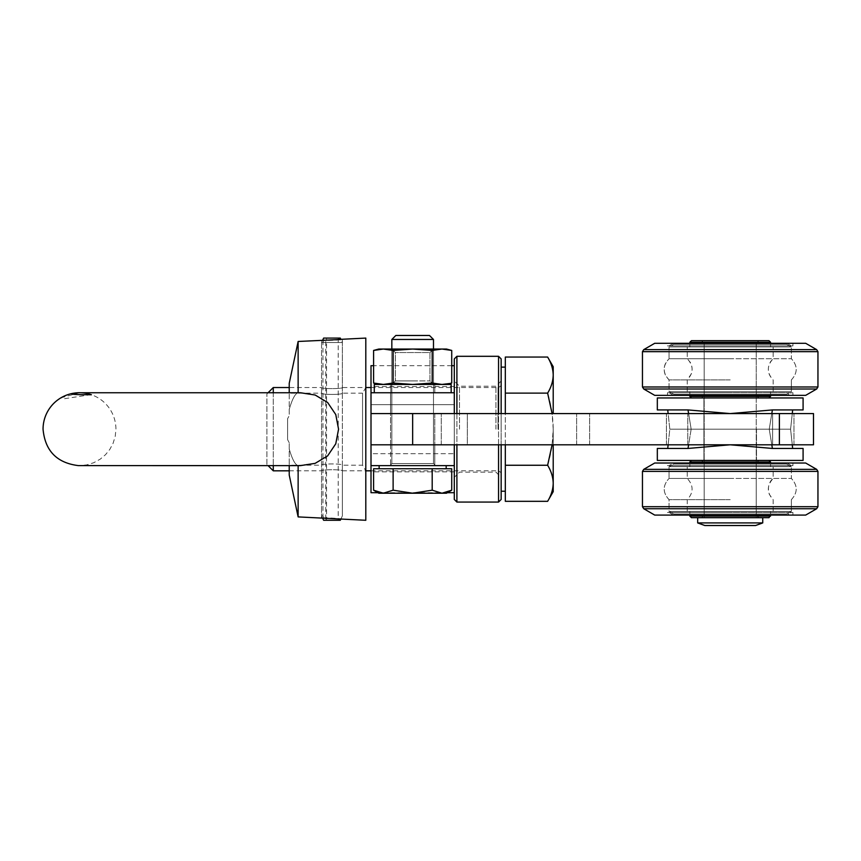 <?xml version="1.0" encoding="UTF-8"?>
<svg xmlns="http://www.w3.org/2000/svg" width="861" height="861" viewBox="0 0 861 861"><rect width="100%" height="100%" fill="white"/><g stroke="black" fill="none" stroke-linecap="round" stroke-linejoin="round"><path stroke-width="0.65" stroke-dasharray="4.3 3.23" d="M756.227 463.024L704.18 463.024L756.227 463.024L758.832 460.42L701.575 460.42L758.832 460.42L701.575 460.42L758.832 460.42L756.227 463.024L704.18 463.024L756.227 463.024L756.227 515.082L704.18 515.082L756.227 515.082L756.227 463.024M805.681 515.082L816.658 508.743L643.748 508.743L816.658 508.743L643.748 508.743L654.715 515.082L805.681 515.082M730.203 463.024L673.474 463.024L786.932 463.024L673.474 463.024L669.04 465.629L791.367 465.629L669.04 465.629L791.367 465.629L669.04 465.629L673.474 463.024L730.203 463.024M689.855 463.024L689.855 461.98L770.552 461.98L689.855 461.98L770.552 461.98L770.552 463.024M667.479 463.024L792.927 463.024L667.479 463.024L792.927 463.024L667.479 463.024L667.479 465.629L792.927 465.629L667.479 465.629L792.927 465.629L667.479 465.629L667.479 463.024M689.855 516.116L691.426 517.687L768.981 517.687L691.426 517.687L768.981 517.687L770.552 516.116L689.855 516.116L770.552 516.116L689.855 516.116L689.855 515.082L786.932 515.082L689.855 515.082M654.715 463.024L805.681 463.024L654.715 463.024L643.748 469.353L816.658 469.353L643.748 469.353L816.658 469.353L805.681 463.024L654.715 463.024M701.575 517.687L758.832 517.687L701.575 517.687L758.832 517.687L701.575 517.687L704.18 515.082L756.227 515.082L704.18 515.082L701.575 517.687M667.479 512.478L792.927 512.478L667.479 512.478L792.927 512.478L667.479 512.478L667.479 515.082L792.927 515.082L667.479 515.082L792.927 515.082L667.479 515.082L667.479 512.478M691.426 460.42L768.981 460.42L691.426 460.42M730.203 512.478L669.04 512.478L730.203 512.478M730.203 466.662L669.32 466.662L730.203 466.662M730.203 464.068L673.754 464.068L786.653 464.068L673.754 464.068L669.32 466.662L673.754 464.068L730.203 464.068M730.203 511.434L669.32 511.434L730.203 511.434M730.203 514.039L673.754 514.039L730.203 514.039M730.203 499.649L669.04 499.649L730.203 499.649M730.203 478.447L669.04 478.447L791.367 478.447L669.04 478.447L669.04 466.662L791.367 466.662L669.04 466.662L791.367 466.662L669.04 466.662L669.04 478.447L730.203 478.447M669.04 511.434L791.367 511.434L669.04 511.434L669.04 499.649C662.604 492.589 662.604 485.518 669.04 478.447C662.604 485.518 662.604 492.589 669.04 499.649L669.04 511.434L791.367 511.434L669.04 511.434M501.156 429.187L501.156 367.13L501.156 429.187M505.321 429.187L505.321 367.13L505.321 429.187M273.281 470.827L273.281 387.536M273.281 392.745L273.281 465.629M266.899 464.445L266.899 393.929L266.899 464.445L268.072 465.629M553.214 444.803L553.214 429.187L552.095 413.571M552.095 444.803L553.214 429.187L553.214 491.653M505.321 444.803L505.321 413.571M505.321 357.057L505.321 465.252L547.628 465.252C551.191 471.096 553.053 477.112 553.214 483.29C553.063 489.403 551.201 495.409 547.628 501.317M505.321 465.252L505.321 501.317M553.214 366.721L553.214 413.571M547.628 357.057C551.191 362.901 553.053 368.906 553.214 375.084C553.063 381.197 551.201 387.213 547.628 393.122L505.321 393.122M547.628 465.252C551.191 453.543 553.053 441.521 553.214 429.187C553.063 416.928 551.201 404.907 547.628 393.122M342.377 339.256L342.377 393.176C343.022 394.844 320.905 394.833 321.551 393.176C320.905 394.833 343.022 394.844 342.377 393.176L362.546 393.176L362.546 465.198L362.546 393.176L365.807 387.536L342.377 387.536C343.022 388.968 320.905 388.968 321.551 387.536C320.905 388.968 343.012 388.978 342.377 387.536L342.377 470.827C343.022 469.396 320.905 469.396 321.551 470.827C320.905 469.396 343.012 469.396 342.377 470.827L365.807 470.827L365.807 387.536L365.807 470.827L362.546 465.198L342.377 465.198C343.022 463.53 320.905 463.53 321.551 465.198L289.221 465.198L289.221 442.758L289.221 465.629M762.738 522.918L697.668 522.918L762.738 522.918L697.668 522.918L697.668 517.709L762.738 517.709L697.668 517.709L762.738 517.709L762.738 522.918M755.592 525.522L704.815 525.522M758.832 340.719L701.575 340.719L758.832 340.719L701.575 340.719L758.832 340.719L756.227 343.313L704.18 343.313L756.227 343.313L756.227 517.709L704.18 517.709L756.227 517.709L704.18 517.709L756.227 517.709L756.227 343.313L704.18 343.313L756.227 343.313L758.832 340.719M688.606 413.571L691.168 429.187C662.959 429.187 662.959 429.187 691.168 429.187C662.959 429.187 662.959 429.187 691.168 429.187L688.014 409.922C661.205 409.922 661.205 409.922 688.014 409.922C661.205 409.922 661.205 409.922 688.014 409.922L729.751 413.549A5.188 5.177 180 0 0 730.655 413.549L772.392 409.922L769.239 429.187L691.168 429.187L769.239 429.187C797.447 429.187 797.447 429.187 769.239 429.187C797.447 429.187 797.447 429.187 769.239 429.187L691.168 429.187C662.959 429.187 662.959 429.187 691.168 429.187C662.959 429.187 662.959 429.187 691.168 429.187L688.606 444.803M771.8 413.571L769.239 429.187C797.447 429.187 797.447 429.187 769.239 429.187C797.447 429.187 797.447 429.187 769.239 429.187L691.168 429.187L769.239 429.187C797.447 429.187 797.447 429.187 769.239 429.187C797.447 429.187 797.447 429.187 769.239 429.187L691.168 429.187C662.959 429.187 662.959 429.187 691.168 429.187C662.959 429.187 662.959 429.187 691.168 429.187L688.014 409.922L657.32 409.922L657.32 397.954L803.087 397.954L657.32 397.954L803.087 397.954L803.087 409.922L772.392 409.922C799.202 409.922 799.202 409.922 772.392 409.922C799.202 409.922 799.202 409.922 772.392 409.922L730.655 413.549A5.209 5.209 0 0 1 729.751 413.549L688.014 409.922L691.168 429.187L769.239 429.187C797.447 429.187 797.447 429.187 769.239 429.187C797.447 429.187 797.447 429.187 769.239 429.187L772.392 448.452L803.087 448.452L772.392 448.452L730.655 444.825A5.188 5.177 -0 0 0 729.751 444.825L688.014 448.452L691.168 429.187C662.959 429.187 662.959 429.187 691.168 429.187C662.959 429.187 662.959 429.187 691.168 429.187L688.014 448.452C661.205 448.452 661.205 448.452 688.014 448.452C661.205 448.452 661.205 448.452 688.014 448.452L729.751 444.825A5.188 5.177 0 0 1 730.655 444.825L772.392 448.452C799.202 448.452 799.202 448.452 772.392 448.452C799.202 448.452 799.202 448.452 772.392 448.452L730.655 444.825L772.392 448.452L769.239 429.187L771.8 444.803M703.911 429.187L756.496 429.187L703.911 429.187L703.911 397.954L756.496 397.954L703.911 397.954L756.496 397.954L703.911 397.954L703.911 429.187L756.496 429.187L703.911 429.187L756.496 429.187L703.911 429.187L756.496 429.187L703.911 429.187L703.911 460.42L803.087 460.42L657.32 460.42L730.203 460.42L703.911 460.42L703.911 429.187M772.392 409.922L769.239 429.187L772.392 409.922C799.202 409.922 799.202 409.922 772.392 409.922C799.202 409.922 799.202 409.922 772.392 409.922L730.655 413.549L772.392 409.922L803.087 409.922L772.392 409.922L730.655 413.549A5.209 5.209 0 0 1 729.751 413.549A5.188 5.177 180 0 0 730.655 413.549L772.392 409.922L730.655 413.549A5.188 5.177 180 0 1 729.751 413.549L688.014 409.922C661.205 409.922 661.205 409.922 688.014 409.922C661.205 409.922 661.205 409.922 688.014 409.922L657.32 409.922L688.014 409.922L729.751 413.549L688.014 409.922M791.367 512.478L669.04 512.478L791.367 512.478L786.932 515.082L673.474 515.082L786.932 515.082L791.367 512.478M791.087 511.434L669.32 511.434L791.087 511.434L786.653 514.039L673.754 514.039L786.653 514.039L791.087 511.434M657.32 448.452L688.014 448.452L729.751 444.825L688.014 448.452L691.168 429.187L769.239 429.187L772.392 448.452L730.655 444.825A5.209 5.209 0 0 0 729.751 444.825L688.014 448.452C661.205 448.452 661.205 448.452 688.014 448.452C661.205 448.452 661.205 448.452 688.014 448.452L657.32 448.452L688.014 448.452L729.751 444.825A5.209 5.209 0 0 1 730.655 444.825A5.188 5.177 -0 0 0 729.751 444.825A5.209 5.209 0 0 1 730.655 444.825L772.392 448.452L803.087 448.452L803.087 460.42L657.32 460.42L657.32 448.452M324.758 338.082L326.556 338.082L326.556 520.281L324.758 520.281L322.95 515.857L322.95 342.506L324.758 338.082L340.299 338.082M322.95 342.506L342.377 342.506L321.551 342.506L322.617 340.246M338.212 338.082L338.212 520.281L325.716 520.281L325.716 338.082L338.212 338.082L326.556 338.082M338.212 520.281L326.556 520.281M325.716 338.082L323.639 338.082M321.551 342.506L321.551 515.857L322.617 518.128M325.716 520.281L323.639 520.281M340.299 520.281L324.758 520.281M321.551 515.857L322.95 515.857M756.227 343.291L704.18 343.291L756.227 343.291L758.832 340.687L701.575 340.687L758.832 340.687L701.575 340.687L758.832 340.687L756.227 343.291L704.18 343.291L756.227 343.291L756.227 395.35L704.18 395.35L756.227 395.35L756.227 343.291M669.04 345.896L791.367 345.896L669.04 345.896L791.367 345.896L669.04 345.896L673.474 343.291L786.932 343.291L673.474 343.291L669.04 345.896M654.715 343.291L805.681 343.291M730.203 395.35L673.474 395.35L730.203 395.35M730.203 397.954L768.981 397.954L730.203 397.954M701.575 397.954L758.832 397.954L701.575 397.954L758.832 397.954L701.575 397.954L704.18 395.35L756.227 395.35L704.18 395.35L701.575 397.954M730.203 392.745L669.04 392.745L730.203 392.745M667.479 343.291L792.927 343.291L667.479 343.291L792.927 343.291L667.479 343.291L667.479 345.896L792.927 345.896L667.479 345.896L792.927 345.896L667.479 345.896L667.479 343.291M667.479 392.745L792.927 392.745L667.479 392.745L792.927 392.745L667.479 392.745L667.479 395.35L792.927 395.35L667.479 395.35L667.479 392.745M805.681 395.35L654.715 395.35L805.681 395.35L654.715 395.35L643.748 389.011L816.658 389.011M768.981 397.954L691.426 397.954L768.981 397.954L770.552 396.394L689.855 396.394L770.552 396.394L689.855 396.394L689.855 395.35M689.855 343.291L689.855 342.248L770.552 342.248L689.855 342.248L770.552 342.248L770.552 343.291L689.855 343.291L770.552 343.291M691.426 340.687L768.981 340.687M730.203 379.916L669.04 379.916L730.203 379.916M730.203 358.714L669.04 358.714L791.367 358.714L669.04 358.714L669.04 346.94L791.367 346.94L669.04 346.94L791.367 346.94L669.04 346.94L669.04 358.714L730.203 358.714M730.203 391.701L773.146 391.701L730.203 391.701M730.203 346.94L687.261 346.94L730.203 346.94M730.203 344.335L689.855 344.335L730.203 344.335M669.32 346.94L791.087 346.94L669.32 346.94L791.087 346.94L669.32 346.94L673.754 344.335L786.653 344.335L673.754 344.335L669.32 346.94M669.04 391.701L791.367 391.701L669.04 391.701L669.04 379.916C662.604 372.856 662.604 365.785 669.04 358.714L665.822 362.729C663.648 367.077 663.627 371.435 665.757 375.805L669.04 379.916L669.04 391.701L791.367 391.701L669.04 391.701M730.203 394.306L770.552 394.306L730.203 394.306M791.087 391.701L669.32 391.701L791.087 391.701L669.32 391.701L791.087 391.701L786.653 394.306L673.754 394.306L786.653 394.306L791.087 391.701M459.505 429.187L459.505 386.234L459.505 429.187M495.947 429.187L495.947 386.234L495.947 429.187M501.156 358.908L501.156 499.466M501.156 444.803L501.156 413.571M501.156 477.338L501.156 381.036L501.156 477.338L495.947 472.129L459.505 472.129L454.296 477.338L454.296 381.036L454.296 477.338M498.551 356.303L498.551 502.071M498.551 444.803L498.551 413.571M456.9 502.071L456.9 356.303M456.9 413.571L456.9 444.803M454.296 499.466L454.296 358.908M371.005 492.696L371.005 444.803L467.319 444.803L454.296 444.803L454.296 413.571L441.284 413.571L589.645 413.571L371.005 413.571L454.296 413.571L454.296 386.503L454.296 492.696L454.296 465.629L371.005 465.629L454.296 465.629L454.296 444.803L371.005 444.803L454.296 444.803L454.296 453.682L454.296 444.803L371.005 444.803L371.005 453.682L371.005 444.803L813.494 444.803L813.494 413.571L371.005 413.571L371.005 365.677M501.156 381.036L495.947 386.234L459.505 386.234L454.296 381.036M730.655 413.549A5.209 5.209 0 0 1 729.751 413.549M772.392 448.452C799.202 448.452 799.202 448.452 772.392 448.452C799.202 448.452 799.202 448.452 772.392 448.452L730.655 444.825M688.014 448.452L729.751 444.825M791.367 392.745L669.04 392.745L791.367 392.745L786.932 395.35L673.474 395.35L786.932 395.35L791.367 392.745M673.474 343.291L786.932 343.291L673.474 343.291M667.479 395.35L792.927 395.35L667.479 395.35M786.653 394.306L673.754 394.306L786.653 394.306M673.754 344.335L786.653 344.335L673.754 344.335M340.956 518.892L342.377 515.857L342.377 342.506L340.956 339.482C336.339 340.612 320.97 340.59 321.551 340.299L321.551 393.176L289.221 393.176L289.221 415.615L287.617 418.694L289.221 415.615L289.221 393.176M289.221 474.992L289.221 465.198M287.617 439.68L287.617 418.694L287.617 439.68L289.221 442.758L287.617 439.68L287.617 418.694L287.617 439.68M298.132 392.745L298.132 392.788C295.205 393.455 292.245 398.998 289.221 409.416C292.245 398.998 295.215 393.455 298.132 392.788L315.148 395.016L327.621 402.485L335.768 414.571L338.556 429.187L335.768 443.792L327.632 455.889L315.137 463.358L298.132 465.575C295.205 464.908 292.245 459.376 289.221 448.958C292.245 459.376 295.205 464.908 298.132 465.575L298.132 465.629M79.492 392.745L61.249 397.75L63.154 398.912L91.062 394.629A36.442 36.442 0 0 1 115.934 429.187L115.245 436.215L113.082 443.318L109.831 449.367L105.516 454.694L100.274 459.117L93.774 462.712L86.681 464.908L79.492 465.629L300.457 465.629L298.132 465.575L298.132 516.901M321.551 518.074L321.551 465.198C320.905 463.53 343.022 463.53 342.377 465.198L342.377 519.118C343.033 518.494 320.927 517.375 321.551 518.074L340.881 519.043M289.221 383.371L289.221 392.745M266.899 393.929L268.072 392.745L300.457 392.745L298.132 392.788L298.132 341.473M289.221 409.416L289.221 415.615L289.221 409.416M365.807 338.082L365.807 520.281M383.349 384.436L378.818 384.436L383.349 384.436L373.588 383.037L383.349 384.436L412.656 384.436L432.19 383.037L432.19 350.438L441.962 349.039L446.493 349.039L441.962 349.039L451.724 350.438L441.962 349.039L432.19 350.438L432.19 383.037L441.962 384.436L412.656 384.436L441.962 384.436L432.19 383.037L412.656 384.436L383.349 384.436L393.122 383.037L412.656 384.436L378.818 384.436L383.349 384.436L373.588 383.037L373.588 350.438L383.349 349.039L412.656 349.039L432.19 350.438L432.19 383.037L412.656 384.436L441.962 384.436L451.724 383.037L441.962 384.436L412.656 384.436L393.122 383.037L383.349 384.436L412.656 384.436L393.122 383.037L383.349 384.436M393.122 383.037L393.122 350.438L393.122 383.037L393.122 350.438L383.349 349.039L393.122 350.438L412.656 349.039L441.962 349.039L383.349 349.039L393.122 350.438L412.656 349.039L446.493 349.039L451.724 350.438L451.724 383.037L446.493 384.436L441.962 384.436L446.493 384.436M433.481 349.039L429.951 352.558L395.35 352.558L429.951 352.558L395.35 352.558L429.951 352.558L433.481 349.039L391.83 349.039L433.481 349.039L391.83 349.039L433.481 349.039L433.481 463.541L391.83 463.541L433.481 463.541L391.83 463.541L433.481 463.541L435.558 465.629L390.033 465.629L446.181 465.629L379.131 465.629L435.009 465.629M391.83 384.436L433.481 384.436L391.83 384.436L433.481 384.436L391.83 384.436L395.35 380.917L429.951 380.917L395.35 380.917L391.83 384.436M393.122 350.438L412.656 349.039L432.19 350.438L441.962 349.039M379.432 349.275L373.588 350.438M390.528 392.745L434.783 392.745L390.528 392.745L434.783 392.745L390.528 392.745L390.528 413.571L434.783 413.571L390.528 413.571L434.783 413.571L390.528 413.571L390.528 392.745M454.296 413.571L371.005 413.571L454.296 413.571L454.296 444.803M454.296 392.745L454.296 365.677L454.296 392.745L371.005 392.745M434.783 465.629L390.528 465.629L434.783 465.629L390.528 465.629L434.783 465.629L434.783 444.803L390.528 444.803L434.783 444.803L390.528 444.803L434.783 444.803L434.783 465.629M454.296 453.682L454.296 471.871L454.296 453.682L371.005 453.682L371.005 471.871L371.005 453.682L454.296 453.682M371.005 465.629L454.296 465.629M449.776 383.511L441.962 384.436L432.19 383.037M412.656 380.917L395.35 380.917L412.656 380.917M378.818 349.039L412.656 349.039L432.19 350.438M390.786 384.436L390.786 392.767L434.783 392.767L374.277 392.767L451.175 392.767L374.277 392.767L374.277 384.436L451.175 384.436L374.277 384.436L374.277 392.767L434.783 392.767L374.277 392.767L390.786 392.767L390.786 384.436L434.783 384.436L374.277 384.436L390.786 384.436L390.786 392.767L390.786 384.436L451.175 384.436L451.175 392.767L374.277 392.767L374.277 384.436L390.786 384.436M374.277 392.745L451.175 392.745M432.19 490.189L432.19 468.75L432.19 490.189L441.962 493.213L446.493 493.213L451.724 490.189L441.962 493.213L432.19 490.189L412.656 493.213L446.493 493.213L441.962 493.213L451.724 490.189L441.962 493.213L383.349 493.213L393.122 490.189L412.656 493.213L432.19 490.189L441.962 493.213L412.656 493.213L393.122 490.189L383.349 493.213L378.818 493.213L383.349 493.213L373.588 490.189L383.349 493.213L393.122 490.189L393.122 468.75L373.588 468.75L393.122 468.75L393.122 490.189L412.656 493.213L432.19 490.189L432.19 468.75L393.122 468.75L451.724 468.75L373.588 468.75L373.588 490.189L383.349 493.213L412.656 493.213L378.818 493.213L373.588 490.189M412.656 468.75L379.131 468.75L412.656 468.75M451.724 490.189L451.724 468.75L432.19 468.75M412.656 339.471L391.83 339.471L412.656 339.471M395.823 335.478L429.488 335.478M393.122 490.189L393.122 468.75M412.656 465.629L379.131 465.629L412.656 465.629M391.83 349.039L395.35 352.558L395.35 380.917L395.35 352.558L391.83 349.039L391.83 463.541L391.83 339.471L433.481 339.471L433.481 463.541L435.279 465.629M772.608 444.803L772.608 413.571L793.971 413.571L772.608 413.571L772.608 444.803L687.799 444.803L687.799 413.571L772.608 413.571L666.436 413.571L793.971 413.571L666.436 413.571L687.799 413.571L687.799 444.803L666.436 444.803L793.971 444.803L666.436 444.803L772.608 444.803L772.608 413.571L772.608 444.803M390.528 413.571L434.783 413.571L390.528 413.571L434.783 413.571L390.528 413.571L390.528 444.803L434.783 444.803L390.528 444.803L434.783 444.803L390.528 444.803L390.528 413.571M467.319 444.803L589.645 444.803L467.319 444.803L467.319 413.571L467.319 444.803M687.799 444.803L687.799 413.571L687.799 444.803M371.005 444.803L371.005 413.571M589.645 444.803L589.645 413.571L589.645 444.803M779.388 444.803L779.388 413.571M730.203 506.709L642.457 506.709L817.95 506.709L642.457 506.709L642.457 471.387L817.95 471.387L642.457 471.387L817.95 471.387L817.95 506.709L730.203 506.709M498.024 429.187L498.024 387.536L498.024 429.187M730.203 386.976L642.457 386.976L817.95 386.976L642.457 386.976L642.457 351.665L817.95 351.665L642.457 351.665L817.95 351.665L817.95 386.976L730.203 386.976M643.748 349.631L816.658 349.631M454.296 404.692L371.005 404.692L454.296 404.692M441.284 444.803L441.284 413.571L441.284 444.803M576.633 444.803L576.633 413.571L576.633 444.803M412.656 444.803L412.656 413.571M704.18 515.082L704.18 463.024L701.575 460.42L704.18 463.024L704.18 515.082M792.927 465.629L792.927 463.024L792.927 465.629M770.552 516.116L770.552 515.082M756.227 515.082L758.832 517.687L756.227 515.082M792.927 515.082L792.927 512.478L792.927 515.082M768.981 460.42L770.552 461.98M786.932 463.024L791.367 465.629L786.932 463.024M673.474 515.082L669.04 512.478L673.474 515.082M770.552 466.662L770.552 464.068L770.552 466.662M689.855 466.662L689.855 464.068L689.855 466.662M673.754 514.039L669.32 511.434L673.754 514.039M770.552 514.039L770.552 511.434L770.552 514.039M689.855 514.039L689.855 511.434L689.855 514.039M773.146 511.434L773.146 499.649C766.72 492.707 766.72 485.636 773.146 478.447L773.146 466.662L773.146 478.447C771.65 479.329 766.322 484.991 769.368 494.44L773.146 499.649L773.146 511.434M687.261 511.434L687.261 499.649C693.686 492.589 693.686 485.518 687.261 478.447L687.261 466.662L687.261 478.447C693.686 485.518 693.686 492.589 687.261 499.649L687.261 511.434M791.367 499.649C797.803 492.589 797.803 485.518 791.367 478.447L791.367 466.662L791.367 478.447C797.803 485.518 797.803 492.589 791.367 499.649L791.367 511.434L791.367 499.649M786.653 464.068L791.087 466.662L786.653 464.068M289.221 470.827L321.551 470.827L321.551 387.536L289.221 387.536M371.005 470.827L498.024 470.827C500.413 471.796 501.457 472.84 501.156 473.959L501.156 473.873M371.005 387.536L498.024 387.536C500.381 386.632 501.425 385.588 501.156 384.415L501.156 384.49M704.18 517.709L704.18 343.313L701.575 340.719L704.18 343.313L704.18 517.687M667.738 409.922L669.815 429.187L668.125 444.803L669.815 429.187L668.125 413.571M792.281 444.803L790.592 429.187L792.281 413.571M756.496 429.187L756.496 460.42L756.496 429.187M704.18 395.35L704.18 343.291L701.575 340.687L704.18 343.291L704.18 395.35M786.932 343.291L791.367 345.896L786.932 343.291M673.474 395.35L669.04 392.745L673.474 395.35M792.927 345.896L792.927 343.291L792.927 345.896M792.927 395.35L792.927 392.745L792.927 395.35M756.227 395.35L758.832 397.954L756.227 395.35M791.367 379.916C797.803 372.856 797.803 365.785 791.367 358.714L791.367 346.94L791.367 358.714C797.803 365.785 797.803 372.856 791.367 379.916L791.367 391.701L791.367 379.916M773.146 391.701L773.146 379.916C766.72 372.856 766.72 365.785 773.146 358.714L773.146 346.94L773.146 358.714L770.746 361.394C766.85 368.185 767.646 374.352 773.146 379.916L773.146 391.701M687.261 391.701L687.261 379.916C693.686 372.856 693.686 365.785 687.261 358.714L687.261 346.94L687.261 358.714L690.178 362.212C692.244 365.86 692.664 369.692 691.426 373.696L687.261 379.916L687.261 391.701M770.552 346.94L770.552 344.335L770.552 346.94M689.855 346.94L689.855 344.335L689.855 346.94M786.653 344.335L791.087 346.94L786.653 344.335M770.552 394.306L770.552 391.701L770.552 394.306M689.855 394.306L689.855 391.701L689.855 394.306M673.754 394.306L669.32 391.701L673.754 394.306M792.669 448.452L790.592 429.187L792.669 409.922M770.552 396.394L770.552 395.35M691.426 397.954L689.855 396.394M321.551 340.299L338.212 339.46M378.818 384.436L373.588 383.037M429.951 352.558L429.951 380.917L433.481 384.436L429.951 380.917L429.951 352.558M434.783 413.571L434.783 444.803L434.783 413.571M454.296 386.503L371.005 386.503M451.724 365.677L373.588 365.677M390.528 444.803L390.528 465.629L390.528 444.803M447.397 492.696L377.914 492.696M454.296 471.871L371.005 471.871M434.783 384.436L434.783 392.767L434.783 384.436M390.033 465.629L391.83 463.541L390.302 465.629M379.131 465.629L379.131 468.75M446.181 465.629L446.181 468.75M793.971 444.803L793.971 413.571L793.971 444.803M666.436 444.803L666.436 413.571L666.436 444.803"/><path stroke-width="1.29" d="M689.855 463.024L689.855 461.98L691.426 460.42L689.855 461.98L770.552 461.98L768.981 460.42M79.492 392.745L268.072 392.745L273.281 387.536L273.281 392.745M268.072 465.629L273.281 470.827L289.221 470.827M273.281 465.629L273.281 470.827M553.214 444.803L553.214 491.653L547.628 501.317C551.191 495.473 553.053 489.457 553.214 483.29C553.063 477.166 551.201 471.161 547.628 465.252L552.095 444.803M547.628 501.317L505.321 501.317L505.321 465.252L547.628 465.252M552.095 413.571L547.628 393.122L505.321 393.122L505.321 357.057L547.628 357.057C551.201 362.955 553.063 368.971 553.214 375.084L553.214 366.721L547.628 357.057M505.321 465.252L505.321 444.803M505.321 413.571L505.321 393.122M553.214 413.571L553.214 375.084C553.053 381.262 551.191 387.267 547.628 393.122M704.815 525.522L697.668 522.918L762.738 522.918L755.592 525.522L762.738 522.918L762.738 517.709L697.668 517.709L697.668 522.918L704.815 525.522L755.592 525.522M730.655 413.549A5.188 5.177 180 0 1 729.751 413.549A5.209 5.209 0 0 0 730.655 413.549L772.392 409.922L771.8 413.571M772.392 409.922L803.087 409.922L803.087 397.954L657.32 397.954L657.32 409.922L688.014 409.922L688.606 413.571M688.014 409.922L729.751 413.549M770.552 516.116L689.855 516.116L691.426 517.687L768.981 517.687L770.552 515.082M805.681 515.082L816.658 508.743L817.95 506.709L817.95 471.387L642.457 471.387L643.748 469.353L654.715 463.024L805.681 463.024L816.658 469.353L643.748 469.353L642.457 471.387L642.457 506.709L817.95 506.709L816.658 508.743L643.748 508.743L642.457 506.709L643.748 508.743L654.715 515.082L805.681 515.082M730.655 444.825A5.209 5.209 0 0 0 729.751 444.825A5.188 5.177 0 0 1 730.655 444.825L772.392 448.452L771.8 444.803M688.606 444.803L688.014 448.452L657.32 448.452L657.32 460.42L803.087 460.42L803.087 448.452L772.392 448.452M729.751 444.825L688.014 448.452M289.221 392.745L289.221 383.371L298.132 341.473L340.956 339.482L340.299 338.082L323.639 338.082L322.617 340.246M322.617 518.128L323.639 520.281L340.299 520.281L340.956 518.892M654.715 343.291L643.748 349.631L816.658 349.631L805.681 343.291L654.715 343.291L643.748 349.631L642.457 351.665L643.748 349.631M805.681 395.35L816.658 389.011L817.95 386.976L817.95 351.665L642.457 351.665L642.457 386.976L817.95 386.976L816.658 389.011L805.681 395.35L654.715 395.35L643.748 389.011L816.658 389.011M691.426 397.954L689.855 396.394L770.552 396.394L770.552 395.35M770.552 343.291L770.552 342.248L689.855 342.248L691.426 340.687L689.855 342.248L689.855 343.291M768.981 340.687L770.552 342.248L768.981 340.687L691.426 340.687M498.551 444.803L498.551 502.071L501.156 499.466L501.156 444.803M501.156 413.571L501.156 358.908L498.551 356.303L456.9 356.303L456.9 413.571M498.551 413.571L498.551 356.303M456.9 444.803L456.9 502.071L454.296 499.466L454.296 465.629L371.005 465.629L371.005 492.696L377.914 492.696M456.9 356.303L454.296 358.908L454.296 413.571M289.221 465.629L289.221 474.992L298.132 516.901L342.377 519.118M91.406 394.747C58.204 394.812 76.446 392.562 79.416 392.745L300.457 392.745L315.148 395.016L327.621 402.485L335.768 414.571L338.556 429.187L335.768 443.792L327.632 455.889L315.137 463.358L300.457 465.629L78.34 465.607C56.815 462.927 45.052 450.787 43.05 429.187A36.442 36.442 0 0 1 91.062 394.629M298.132 465.629L298.132 516.901M298.132 341.473L298.132 392.745M340.881 519.043L365.807 520.281L365.807 338.082L338.212 339.46M373.588 365.677L371.005 365.677L371.005 392.745L454.296 392.745M371.005 392.745L371.005 413.571L813.494 413.571L813.494 444.803L779.388 444.803L779.388 413.571M779.388 444.803L371.005 444.803L371.005 465.629M454.296 444.803L454.296 465.629M393.122 383.037L393.122 350.438L383.349 349.039L373.588 350.438L373.588 383.037L383.349 384.436L393.122 383.037L412.656 384.436L432.19 383.037L441.962 384.436L449.776 383.511M432.19 383.037L432.19 350.438L412.656 349.039L378.818 349.039L373.588 350.438L379.432 349.275M393.122 350.438L412.656 349.039L441.962 349.039L432.19 350.438M446.493 384.436L451.724 383.037L451.724 350.438L446.493 349.039L441.962 349.039L451.724 350.438L441.962 349.039M451.175 392.745L451.175 384.436L374.277 384.436L374.277 392.745M429.488 335.478L433.481 339.471L429.488 335.478L395.823 335.478L391.83 339.471L391.83 349.039M373.588 490.189L373.588 468.75L393.122 468.75L393.122 490.189L383.349 493.213L373.588 490.189L378.818 493.213L412.656 493.213L432.19 490.189L432.19 468.75L451.724 468.75L451.724 490.189L441.962 493.213L446.493 493.213L451.724 490.189M393.122 468.75L432.19 468.75M393.122 490.189L412.656 493.213L441.962 493.213L432.19 490.189M433.481 349.039L433.481 339.471L391.83 339.471L395.823 335.478M371.005 444.803L371.005 413.571M412.656 444.803L412.656 413.571M817.95 471.387L816.658 469.353L817.95 471.387M501.156 491.233L505.321 491.233M501.156 367.13L505.321 367.13M365.807 470.827L371.005 470.827M273.281 387.536L289.221 387.536M365.807 387.536L371.005 387.536M668.125 413.571L667.738 409.922M792.281 413.571L792.669 409.922M770.552 463.024L770.552 461.98M689.855 516.116L689.855 515.082M668.125 444.803L667.738 448.452L668.125 444.803M792.281 444.803L792.669 448.452M643.748 389.011L642.457 386.976L643.748 389.011M816.658 349.631L817.95 351.665L816.658 349.631L805.681 343.291M689.855 396.394L689.855 395.35M768.981 397.954L770.552 396.394M498.551 502.071L456.9 502.071M454.296 365.677L451.724 365.677M454.296 492.696L447.397 492.696M378.818 384.436L373.588 383.037M378.818 349.039L373.588 350.438M379.131 465.629L379.131 468.75M446.181 465.629L446.181 468.75"/></g></svg>
